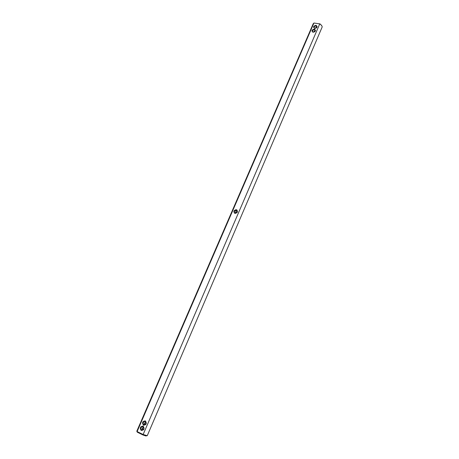 <?xml version="1.0" encoding="UTF-8"?>
<svg xmlns="http://www.w3.org/2000/svg" width="459" height="459" viewBox="0 0 459 459"><rect width="100%" height="100%" fill="white"/><g stroke="black" fill="none" stroke-linecap="round" stroke-linejoin="round"><path stroke-width="0.69" d="M233.889 211.014C236.104 209 237.297 209.35 237.475 212.069C235.255 214.089 234.061 213.739 233.889 211.014M234.457 211.318L236.161 210.256C237.16 210.474 237.51 211.1 237.217 212.127L235.524 213.194C234.515 212.982 234.159 212.356 234.457 211.318M142.99 434.983L143.139 434.507L147.259 435.7L322.195 26.949C322.086 25.87 321.266 24.849 319.745 23.885L313.927 23.019L137.121 431.563L143.139 434.507L319.745 23.885L313.927 23.019L313.199 23.776L136.805 431.196L137.293 432.194L142.99 434.983L146.008 435.993L146.438 435.792M313.027 32.273C311.254 30.873 311.713 29.812 314.392 29.101C316.171 30.501 315.712 31.556 313.027 32.273M314.667 28.464C312.9 27.07 313.354 26.014 316.033 25.302C317.812 26.691 317.353 27.741 314.667 28.464M145.36 420.897C147.041 423.45 146.415 424.896 143.483 425.235C141.808 422.687 142.433 421.242 145.36 420.897M143.105 426.113C144.786 428.683 144.16 430.135 141.229 430.467C139.553 427.903 140.179 426.451 143.105 426.113M235.197 213.137L235.771 211.783L236.781 210.991L237.286 211.123M313.285 32.176L312.711 31.935C312.229 30.305 312.963 29.657 314.914 29.978C315.528 31.201 314.983 31.935 313.285 32.176M314.926 28.366L314.34 28.119C313.887 26.49 314.627 25.847 316.567 26.186C317.163 27.402 316.612 28.131 314.926 28.366L316.36 27.018L316.842 27.242M145.365 421.454C146.559 422.567 146.467 423.674 145.096 424.793C142.858 424.529 142.565 423.416 144.218 421.454L145.365 421.454M143.116 426.669C144.304 427.782 144.218 428.895 142.852 430.014C140.615 429.773 140.311 428.654 141.951 426.669L143.116 426.669M237.211 212.133L235.587 212.637L235.61 213.2M145.601 421.597L144.912 422.871L146.037 422.131M321.69 25.624L319.843 23.77M313.279 32.176L314.725 30.81L315.207 31.034M144.665 424.908L144.407 423.594L144.912 422.871L145.469 424.564M142.439 430.14L142.164 428.792L142.674 428.058L143.242 429.767M143.334 426.801L142.674 428.058L143.776 427.329M236.161 210.256L236.781 210.991M146.008 435.993L146.645 435.694M315.241 30.891L314.914 29.978M316.882 27.081L316.567 26.186M145.325 421.735L144.218 421.454M143.076 426.933L141.951 426.669"/></g></svg>
